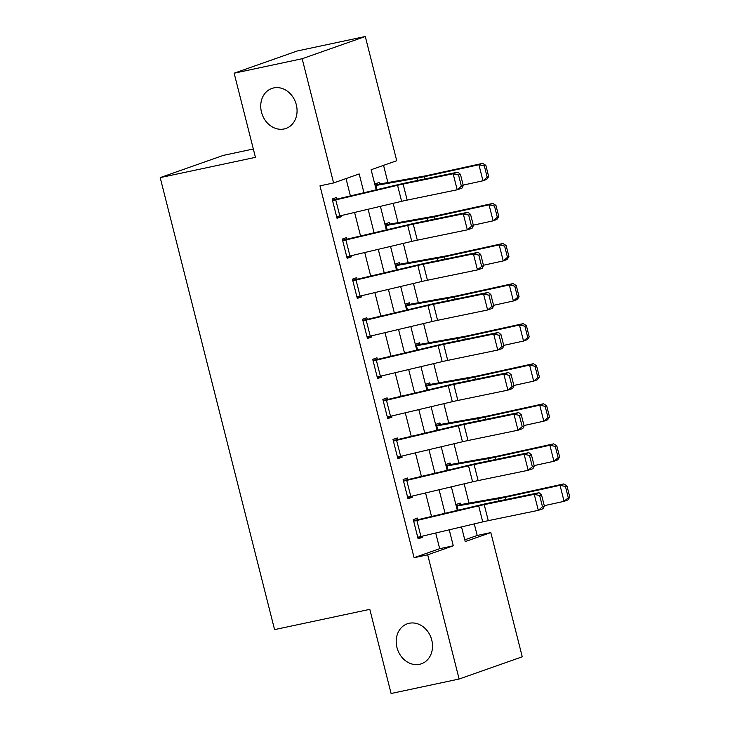 <?xml version="1.0" encoding="UTF-8"?>
<svg xmlns="http://www.w3.org/2000/svg" width="730" height="730" viewBox="0 0 730 730"><rect width="100%" height="100%" fill="white"/><g stroke="black" fill="none" stroke-linecap="round" stroke-linejoin="round"><path stroke-width="1.09" d="M409.174 623.274A21.197 17.757 70.6 0 1 431.466 638.978A21.197 17.757 70.6 0 1 421.402 663.789A21.197 17.757 70.6 0 1 419.549 664.309A21.197 17.757 70.6 0 1 397.257 648.596A21.197 17.757 70.6 0 1 407.322 623.794A21.197 17.757 70.6 0 1 409.174 623.274M273.704 87.928A21.197 17.757 70.6 0 1 296.006 103.633A21.197 17.757 70.6 0 1 285.941 128.444A21.197 17.757 70.6 0 1 284.089 128.964A21.197 17.757 70.6 0 1 261.787 113.25A21.197 17.757 70.6 0 1 271.852 88.449A21.197 17.757 70.6 0 1 273.704 87.928M253.319 149.002L223.334 155.38L160.198 177.618L274.571 629.616L369.809 609.349L391.098 693.5L459.124 679.028L427.689 554.809L453.284 545.794L449.233 529.807M160.198 177.618L255.436 157.351L234.138 73.201L297.274 50.972L365.292 36.5L396.728 160.719L371.132 169.734L376.215 189.827M464.782 539.844L477.21 535.473L474.281 523.894M469.025 503.116L464.143 483.826M458.887 463.048L454.005 443.749M448.749 422.971L443.867 403.681M438.611 382.903L433.729 363.613M428.474 342.835L423.592 323.536M418.327 302.758L413.445 283.468M408.189 262.69L403.307 243.4M398.051 222.623L393.169 203.323M387.913 182.546L383.56 165.354M477.21 535.473L490.815 532.581L522.251 656.799L459.124 679.028M375.065 185.037L379.481 184.097L379.071 182.5L374.809 183.996L376.279 189.809L375.211 185.602L416.976 178.175A24.847 1.469 165.8 0 0 424.121 176.733L478.917 164.752L482.676 163.356L485.842 165.372L484.337 165.929L487.175 177.144L488.68 176.587L485.842 165.372M385.212 225.105L389.619 224.174L389.209 222.568L384.947 224.073L386.416 229.886L385.349 225.67L427.114 218.243A24.847 1.469 165.8 0 0 434.268 216.81L489.054 204.82L492.814 203.424L495.98 205.44L494.475 205.997L497.312 217.221L498.818 216.664L495.98 205.44M395.35 265.182L399.757 264.242L399.346 262.636L395.085 264.141L396.554 269.954L395.487 265.747L437.252 258.32A24.847 1.469 165.8 0 0 444.406 256.878L499.192 244.888L502.952 243.491L506.127 245.508L504.622 246.065L507.459 257.288L508.965 256.732L506.127 245.508M405.488 305.249L409.895 304.31L409.493 302.713L405.223 304.209L406.692 310.022L405.634 305.815L447.399 298.387A24.847 1.469 165.8 0 0 454.544 296.946L509.33 284.965L513.099 283.568L516.265 285.585L514.76 286.142L517.597 297.356L519.103 296.8L516.265 285.585M415.625 345.317L420.033 344.387L419.631 342.781L415.361 344.277L416.83 350.099L415.772 345.883L457.537 338.455A24.847 1.469 165.8 0 0 464.681 337.023L519.468 325.032L523.237 323.636L526.403 325.653L524.897 326.21L527.735 337.433L529.241 336.877L526.403 325.653M425.763 385.394L430.171 384.454L429.769 382.849L425.499 384.354L426.977 390.167L425.909 385.951L467.674 378.532A24.847 1.469 165.8 0 0 474.819 377.091L529.606 365.1L533.375 363.704L536.541 365.721L535.035 366.277L537.873 377.501L539.379 376.945L536.541 365.721M435.901 425.462L440.318 424.522L439.907 422.925L435.646 424.422L437.115 430.235L436.047 426.028L477.812 418.6A24.847 1.469 165.8 0 0 484.966 417.159L539.753 405.168L543.512 403.781L546.679 405.798L545.173 406.354L548.011 417.569L549.517 417.012L546.679 405.798M446.048 465.53L450.456 464.59L450.045 462.993L445.784 464.49L447.253 470.302L446.185 466.096L487.95 458.668A24.847 1.469 165.8 0 0 495.104 457.236L549.891 445.245L553.65 443.849L556.817 445.866L555.311 446.422L558.158 457.646L559.664 457.089L556.817 445.866M456.186 505.607L460.594 504.667L460.183 503.061L455.921 504.567L457.391 510.38L456.323 506.164L498.088 498.745A24.847 1.469 165.8 0 0 505.242 497.303L560.029 485.313L563.788 483.917L566.964 485.934L565.458 486.49L568.296 497.714L569.802 497.157L566.964 485.934M363.941 192.729L359.187 173.941L333.592 182.947L319.986 185.849L414.083 557.702L439.679 548.686L435.71 533.01M431.53 516.484L425.572 492.933M421.392 476.416L415.434 452.865M411.245 436.348L405.287 412.797M401.108 396.271L395.149 372.72M390.97 356.204L385.011 332.652M380.832 316.136L374.873 292.584M370.694 276.059L364.735 252.507M360.556 235.991L354.588 212.439M350.409 195.923L346.02 178.576M335.763 199.901L339.824 215.925A11.598 0.684 -14.2 0 1 336.612 216.655L332.551 200.622A11.598 0.684 -14.2 0 0 335.763 199.901L397.558 185.301A16.562 0.976 165.8 0 1 403.106 184.07L453.138 173.758L457.883 172.152L407.851 182.464A24.847 1.469 -14.2 0 0 399.529 184.316L336.822 199.117L336.411 197.52L332.15 199.016L337.014 218.252L341.284 216.755L341.001 215.651M345.901 239.969L349.962 256.002A11.598 0.684 -14.2 0 1 346.75 256.723L342.698 240.69A11.598 0.684 -14.2 0 0 345.901 239.969L407.696 225.378A16.562 0.976 165.8 0 1 413.244 224.137L463.276 213.826L468.021 212.22L417.989 222.54A24.847 1.469 -14.2 0 0 409.676 224.393L346.96 239.194L346.558 237.588L342.288 239.093L347.161 258.329L351.422 256.823L351.139 255.719M356.048 280.037L360.1 296.07A11.598 0.684 -14.2 0 1 356.888 296.791L352.836 280.767A11.598 0.684 -14.2 0 0 356.048 280.037L417.843 265.446A16.562 0.976 165.8 0 1 423.382 264.214L473.414 253.894L478.159 252.297L428.127 262.608A24.847 1.469 -14.2 0 0 419.814 264.461L357.098 279.262L356.696 277.655L352.426 279.161L357.298 298.397L361.56 296.891L361.286 295.787M366.186 320.114L370.238 336.138A11.598 0.684 -14.2 0 1 367.026 336.868L362.974 320.835A11.598 0.684 -14.2 0 0 366.186 320.114L427.981 305.514A16.562 0.976 165.8 0 1 433.52 304.282L483.552 293.971L488.297 292.365L438.265 302.676A24.847 1.469 -14.2 0 0 429.952 304.529L368.157 319.129L367.236 319.329L366.834 317.732L362.573 319.229L367.436 338.464L371.698 336.968L371.424 335.864M376.324 360.182L380.376 376.215A11.598 0.684 -14.2 0 1 377.173 376.935L373.112 360.903A11.598 0.684 -14.2 0 0 376.324 360.182L438.119 345.591A16.562 0.976 165.8 0 1 443.657 344.35L493.699 334.039L498.444 332.433L448.412 342.753A24.847 1.469 -14.2 0 0 440.09 344.606L377.383 359.406L376.972 357.8L372.711 359.306L377.574 378.541L381.845 377.036L381.562 375.932M386.462 400.25L390.523 416.282A11.598 0.684 -14.2 0 1 387.311 417.003L383.25 400.98A11.598 0.684 -14.2 0 0 386.462 400.25L448.257 385.659A16.562 0.976 165.8 0 1 453.804 384.427L503.837 374.107L508.582 372.51L458.549 382.821A24.847 1.469 -14.2 0 0 450.227 384.673L387.52 399.474L387.11 397.868L382.849 399.374L387.712 418.609L391.983 417.104L391.7 416M396.6 440.327L400.66 456.35A11.598 0.684 -14.2 0 1 397.448 457.08L393.388 441.048A11.598 0.684 -14.2 0 0 396.6 440.327L458.394 425.727A16.562 0.976 165.8 0 1 463.942 424.495L513.975 414.184L518.72 412.578L468.687 422.889A24.847 1.469 -14.2 0 0 460.365 424.741L397.658 439.542L397.248 437.945L392.986 439.442L397.85 458.677L402.12 457.181L401.838 456.077M406.738 480.395L410.798 496.427A11.598 0.684 -14.2 0 1 407.586 497.148L403.535 481.116A11.598 0.684 -14.2 0 0 406.738 480.395L468.532 465.804A16.562 0.976 165.8 0 1 474.08 464.563L524.113 454.252L528.858 452.646L478.825 462.966A24.847 1.469 -14.2 0 0 470.512 464.818L407.796 479.619L407.395 478.013L403.124 479.519L407.997 498.745L412.258 497.249L411.976 496.144M416.885 520.463L420.936 536.495A11.598 0.684 -14.2 0 1 417.724 537.216L413.673 521.193A11.598 0.684 -14.2 0 0 416.885 520.463L478.679 505.872A16.562 0.976 165.8 0 1 484.218 504.64L534.25 494.32L538.995 492.723L488.963 503.034A24.847 1.469 -14.2 0 0 480.65 504.886L417.934 519.687L417.533 518.081L413.262 519.587L418.135 538.822L422.396 537.317L422.123 536.212M234.138 73.201L302.165 58.728L365.292 36.5M414.083 557.702L427.689 554.809M333.592 182.947L302.165 58.728M445.054 513.29L439.095 489.739M434.916 473.223L428.957 449.671M424.778 433.145L418.819 409.594M414.64 393.078L408.681 369.526M404.502 353.01L398.543 329.458M394.355 312.933L388.397 289.381M384.217 272.865L378.259 249.313M374.079 232.797L368.121 209.245M461.515 526.914L465.229 541.587L490.815 532.581M380.394 206.344L386.352 229.895M390.532 246.412L396.49 269.963M400.679 286.488L406.637 310.04M410.817 326.556L416.775 350.108M420.954 366.624L426.913 390.176M431.092 406.701L437.051 430.253M441.23 446.769L447.189 470.321M451.368 486.837L457.327 510.389M439.679 548.686L453.284 545.794M336.877 217.686L341.284 216.755M347.015 257.763L351.422 256.823M357.152 297.831L361.56 296.891M367.29 337.899L371.698 336.968M377.428 377.976L381.845 377.036M387.575 418.044L391.983 417.104M397.713 458.112L402.12 457.181M407.851 498.189L412.258 497.249M417.989 538.256L422.396 537.317M336.822 199.117L332.415 200.056M463.276 185.566L461.935 188.185L457.19 189.782L453.138 173.758L458.54 174.99L461.378 186.205L463.276 185.566L460.438 174.342L458.54 174.99M339.824 215.925L401.619 201.334A16.562 0.976 165.8 0 1 407.157 200.102L457.19 189.782L461.378 186.205M460.438 174.342L457.883 172.152M488.68 176.587L486.737 179.379L482.968 180.775L463.158 185.11M379.481 184.097A11.598 0.684 165.8 0 1 382.109 183.577L423.126 176.304A16.562 0.976 -14.2 0 0 427.889 175.346L482.676 163.356M487.175 177.144L482.968 180.775L478.917 164.752L484.337 165.929M346.96 239.194L342.552 240.134M473.414 225.634L472.082 228.253L467.337 229.859L463.276 213.826L468.678 215.058L471.516 226.273L473.414 225.634L470.576 214.419L468.678 215.058M349.962 256.002L411.757 241.402A16.562 0.976 165.8 0 1 417.295 240.17L467.337 229.859L471.516 226.273M470.576 214.419L468.021 212.22M357.098 279.262L352.69 280.201M483.552 265.702L482.22 268.321L477.475 269.927L473.414 253.894L478.816 255.126L481.654 266.35L483.552 265.702L480.714 254.487L478.816 255.126M360.1 296.07L421.894 281.47A16.562 0.976 165.8 0 1 427.442 280.238L477.475 269.927L481.654 266.35M480.714 254.487L478.159 252.297M367.236 319.329L362.828 320.269M493.69 305.779L492.358 308.398L487.613 309.995L483.552 293.971L488.954 295.194L491.792 306.418L493.69 305.779L490.852 294.555L488.954 295.194M370.238 336.138L432.032 321.547A16.562 0.976 165.8 0 1 437.58 320.315L487.613 309.995L491.792 306.418M490.852 294.555L488.297 292.365M498.818 216.664L496.874 219.456L493.106 220.843L473.295 225.178M389.619 224.174A11.598 0.684 165.8 0 1 392.247 223.654L433.264 216.372A16.562 0.976 -14.2 0 0 438.027 215.414L492.814 203.424M497.312 217.221L493.106 220.843L489.054 204.82L494.475 205.997M508.965 256.732L507.012 259.524L503.244 260.92L483.442 265.255M399.757 264.242A11.598 0.684 165.8 0 1 402.385 263.722L443.402 256.44A16.562 0.976 -14.2 0 0 448.165 255.482L502.952 243.491M507.459 257.288L503.244 260.92L499.192 244.888L504.622 246.065M519.103 296.8L517.15 299.592L513.391 300.988L493.58 305.322M409.895 304.31A11.598 0.684 165.8 0 1 412.532 303.79L453.54 296.517A16.562 0.976 -14.2 0 0 458.303 295.559L513.099 283.568M517.597 297.356L513.391 300.988L509.33 284.965L514.76 286.142M377.383 359.406L372.966 360.346M503.837 345.847L502.495 348.465L497.75 350.071L493.699 334.039L499.092 335.271L501.93 346.485L503.837 345.847L500.99 334.632L499.092 335.271M380.376 376.215L442.17 361.615A16.562 0.976 165.8 0 1 447.718 360.383L497.75 350.071L501.93 346.485M500.99 334.632L498.444 332.433M529.241 336.877L527.288 339.669L523.529 341.056L503.718 345.39M420.033 344.387A11.598 0.684 165.8 0 1 422.67 343.866L463.678 336.585A16.562 0.976 -14.2 0 0 468.45 335.627L523.237 323.636M527.735 337.433L523.529 341.056L519.468 325.032L524.897 326.21M387.52 399.474L383.113 400.414M513.975 385.915L512.633 388.533L507.888 390.139L503.837 374.107L509.239 375.339L512.077 386.562L513.975 385.915L511.137 374.7L509.239 375.339M390.523 416.282L452.317 401.683A16.562 0.976 165.8 0 1 457.856 400.451L507.888 390.139L512.077 386.562M511.137 374.7L508.582 372.51M397.658 439.542L393.251 440.482M524.113 425.991L522.771 428.61L518.026 430.207L513.975 414.184L519.377 415.406L522.215 426.63L524.113 425.991L521.275 414.768L519.377 415.406M400.66 456.35L462.455 441.76A16.562 0.976 165.8 0 1 467.994 440.528L518.026 430.207L522.215 426.63M521.275 414.768L518.72 412.578M407.796 479.619L403.389 480.55M534.25 466.059L532.918 468.678L528.173 470.284L524.113 454.252L529.515 455.483L532.352 466.698L534.25 466.059L531.413 454.836L529.515 455.483M410.798 496.427L472.593 481.827A16.562 0.976 165.8 0 1 478.132 480.595L528.173 470.284L532.352 466.698M531.413 454.836L528.858 452.646M539.379 376.945L537.426 379.737L533.667 381.133L513.856 385.467M430.171 384.454A11.598 0.684 165.8 0 1 432.808 383.934L473.816 376.653A16.562 0.976 -14.2 0 0 478.588 375.695L533.375 363.704M537.873 377.501L533.667 381.133L529.606 365.1L535.035 366.277M549.517 417.012L547.573 419.805L543.804 421.201L523.994 425.535M440.318 424.522A11.598 0.684 165.8 0 1 442.946 424.002L483.963 416.73A16.562 0.976 -14.2 0 0 488.726 415.762L543.512 403.781M548.011 417.569L543.804 421.201L539.753 405.168L545.173 406.354M559.664 457.089L557.711 459.882L553.942 461.269L534.132 465.603M450.456 464.59A11.598 0.684 165.8 0 1 453.084 464.07L494.101 456.798A16.562 0.976 -14.2 0 0 498.864 455.839L553.65 443.849M558.158 457.646L553.942 461.269L549.891 445.245L555.311 446.422M417.934 519.687L413.527 520.627M544.388 506.127L543.056 508.746L538.311 510.352L534.25 494.32L539.652 495.551L542.49 506.775L544.388 506.127L541.551 494.913L539.652 495.551M420.936 536.495L482.731 521.895A16.562 0.976 165.8 0 1 488.279 520.663L538.311 510.352L542.49 506.775M541.551 494.913L538.995 492.723M569.802 497.157L567.849 499.95L564.08 501.346L544.279 505.68M460.594 504.667A11.598 0.684 165.8 0 1 463.231 504.147L504.238 496.865A16.562 0.976 -14.2 0 0 509.002 495.907L563.788 483.917M568.296 497.714L564.08 501.346L560.029 485.313L565.458 486.49M397.558 185.301L401.619 201.334M403.106 184.07L407.157 200.102M424.696 178.996L424.121 176.733M417.56 180.465L416.976 178.175M377.018 189.636L375.968 185.457M407.696 225.378L411.757 241.402M413.244 224.137L417.295 240.17M417.843 265.446L421.894 281.47M423.382 264.214L427.442 280.238M427.981 305.514L432.032 321.547M433.52 304.282L437.58 320.315M434.834 219.064L434.268 216.81M427.698 220.533L427.114 218.243M387.165 229.704L386.106 225.524M444.971 259.132L444.406 256.878M437.836 260.61L437.252 258.32M397.302 269.781L396.244 265.592M455.118 299.209L454.544 296.946M447.974 300.678L447.399 298.387M407.44 309.849L406.382 305.669M438.119 345.591L442.17 361.615M443.657 344.35L447.718 360.383M465.256 339.277L464.681 337.023M458.112 340.746L457.537 338.455M417.578 349.916L416.52 345.737M448.257 385.659L452.317 401.683M453.804 384.427L457.856 400.451M458.394 425.727L462.455 441.76M463.942 424.495L467.994 440.528M468.532 465.804L472.593 481.827M474.08 464.563L478.132 480.595M475.394 379.345L474.819 377.091M468.249 380.823L467.674 378.532M427.716 389.993L426.658 385.805M485.532 419.421L484.966 417.159M478.396 420.891L477.812 418.6M437.863 430.061L436.805 425.882M495.67 459.489L495.104 457.236M488.534 460.959L487.95 458.668M448.001 470.129L446.942 465.95M478.679 505.872L482.731 521.895M484.218 504.64L488.279 520.663M505.817 499.557L505.242 497.303M498.672 501.036L498.088 498.745M458.139 510.206L457.08 506.018"/></g></svg>
